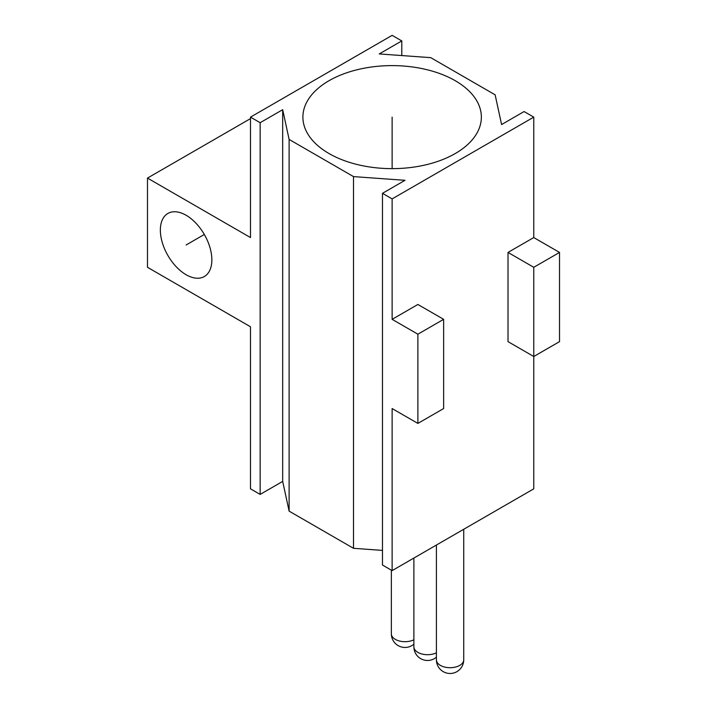 <?xml version="1.0" encoding="UTF-8"?>
<svg xmlns="http://www.w3.org/2000/svg" width="707" height="707" viewBox="0 0 707 707"><rect width="100%" height="100%" fill="white"/><g stroke="black" fill="none" stroke-linecap="round" stroke-linejoin="round"><path stroke-width="1.06" d="M250.49 118.617L147.48 178.084L147.48 267.299L250.49 326.767L250.49 488.837L260.149 494.414L282.676 481.405L289.119 511.134L353.5 548.305L353.5 176.6L405.005 180.312L382.469 193.329L392.129 198.897L533.767 117.123L524.108 111.547L501.581 124.556L495.139 94.826L430.757 57.656L379.252 53.935L401.788 40.926L392.129 35.35L250.49 117.123L260.149 122.7L282.676 109.691L289.119 139.429L353.5 176.6M382.469 550.399L353.5 548.305M382.469 193.329L382.469 565.034L392.129 570.611L533.767 488.837L533.767 356.505L508.015 341.64L508.015 252.426L533.767 237.561L559.52 252.426L533.767 267.299L508.015 252.426M401.788 55.561L401.788 40.926M533.767 267.299L533.767 356.505L559.52 341.64L559.52 252.426M533.767 237.561L533.767 117.123M329.038 153.552A89.232 51.514 0 0 0 426.277 164.722A89.232 51.514 0 0 0 481.361 117.123A89.232 51.514 0 0 0 455.22 80.695A89.232 51.514 0 0 0 357.981 69.533A89.232 51.514 0 0 0 302.896 117.123A89.232 51.514 0 0 0 329.038 153.552M392.129 570.611L392.129 408.549L417.881 423.413L417.881 334.199L443.634 319.334L417.881 304.47L392.129 319.334L392.129 198.897M289.119 511.134L289.119 139.429M392.129 319.334L417.881 334.199M147.48 178.084L250.49 237.561L250.49 117.123M260.149 494.414L260.149 122.7M186.109 274.731A36.419 21.024 -120 0 0 204.314 276.534A36.419 21.024 -120 0 0 209.899 247.353A36.419 21.024 -120 0 0 186.109 215.255A36.419 21.024 -120 0 0 167.895 213.452A36.419 21.024 -120 0 0 162.318 242.634A36.419 21.024 -120 0 0 186.109 274.731M282.676 481.405L282.676 109.691M417.881 423.413L443.634 408.549L443.634 319.334M392.129 168.637L392.129 117.123L392.129 168.637M186.109 244.993L204.314 234.477L186.109 244.993M463.73 659.825A13.654 7.883 180 0 1 455.299 667.108A13.654 7.883 180 0 1 440.417 665.402A13.654 7.883 180 0 1 436.413 659.825A13.654 13.654 0 0 0 443.245 671.65A13.654 13.654 0 0 0 463.73 659.825L463.73 529.269M436.413 652.808A13.654 7.883 180 0 1 417.881 652.384A13.654 7.883 180 0 1 413.878 646.817A13.654 13.654 0 0 0 436.413 657.192M413.878 639.8A13.654 7.883 180 0 1 395.346 639.375A13.654 7.883 180 0 1 391.351 633.799A13.654 13.654 0 0 0 413.878 644.183M436.413 545.044L436.413 659.825M413.878 558.053L413.878 646.817M391.351 570.16L391.351 633.799"/></g></svg>
